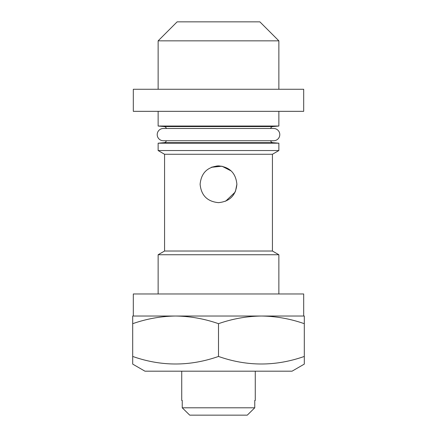 <?xml version="1.0" encoding="UTF-8"?>
<svg xmlns="http://www.w3.org/2000/svg" width="437" height="437" viewBox="0 0 437 437"><rect width="100%" height="100%" fill="white"/><g stroke="black" fill="none" stroke-linecap="round" stroke-linejoin="round"><path stroke-width="0.66" d="M133.312 111.331L303.688 111.331L303.688 89.268L133.312 89.268L133.312 111.331M304.299 356.445C275.632 366.512 247.031 366.512 218.5 356.445C189.827 366.512 161.226 366.512 132.701 356.445L132.701 364.108L144.953 371.188L292.047 371.188L304.299 364.108L304.299 323.691C290.294 318.786 275.993 316.23 261.402 316.027L303.688 316.027L303.688 293.964L133.312 293.964L133.312 316.027L175.598 316.027C160.969 316.235 146.674 318.792 132.701 323.691L132.701 316.027L261.402 316.027C246.774 316.235 232.473 318.792 218.5 323.691C204.494 318.786 190.193 316.23 175.598 316.027M181.726 400.439L182.24 400.439L181.726 400.439L181.726 371.188M255.274 400.439L254.76 400.439L255.274 400.439L255.274 371.188M164.17 126.566L272.83 126.566L278.866 126.036L158.134 126.036L164.17 126.566A2.453 2.453 0 0 1 166.35 128.489M272.83 126.566A2.453 2.453 0 0 0 270.65 128.489M278.866 126.036L278.866 111.331M278.866 89.268L278.866 40.849L158.134 40.849L158.134 89.268M158.134 126.036L158.134 111.331M158.134 40.849L177.132 21.85L259.868 21.85L278.866 40.849M273.66 140.747A6.129 6.129 0 0 0 279.789 134.618A6.129 6.129 0 0 0 273.66 128.489L163.34 128.489A6.129 6.129 0 0 0 157.211 134.618A6.129 6.129 0 0 0 163.34 140.747L273.66 140.747M211.574 167.229L217.282 165.918M236.887 184.261C235.805 173.085 229.676 166.956 218.495 165.874C207.318 166.961 201.195 173.09 200.113 184.261C201.2 195.437 207.329 201.566 218.489 202.648C229.682 201.561 235.816 195.432 236.887 184.261L235.472 191.33M231.211 170.976L221.941 166.202L211.421 167.289M278.866 293.964L278.866 254.744L158.134 254.744L158.134 293.964M158.134 254.744L164.569 251.024L272.431 251.024L278.866 254.744M272.431 251.024L272.431 154.266L278.866 150.552L278.866 143.199L158.134 143.199L158.134 150.552L278.866 150.552M164.569 251.024L164.569 154.266L272.431 154.266M164.569 154.266L158.134 150.552M166.35 140.747A2.453 2.453 0 0 1 164.17 142.67L158.134 143.199M270.65 140.747A2.453 2.453 0 0 0 272.83 142.67L278.866 143.199M225.639 201.206L235.111 192.143M189.729 415.15L182.24 407.797L189.729 415.15L247.271 415.15L254.76 407.797L247.271 415.15M182.24 400.439L182.24 407.797L254.76 407.797L254.76 400.439M132.701 323.691L132.701 359.045M261.402 316.027L304.299 316.027L304.299 323.691M218.5 356.445L218.5 323.691M164.17 142.67L272.83 142.67"/></g></svg>
